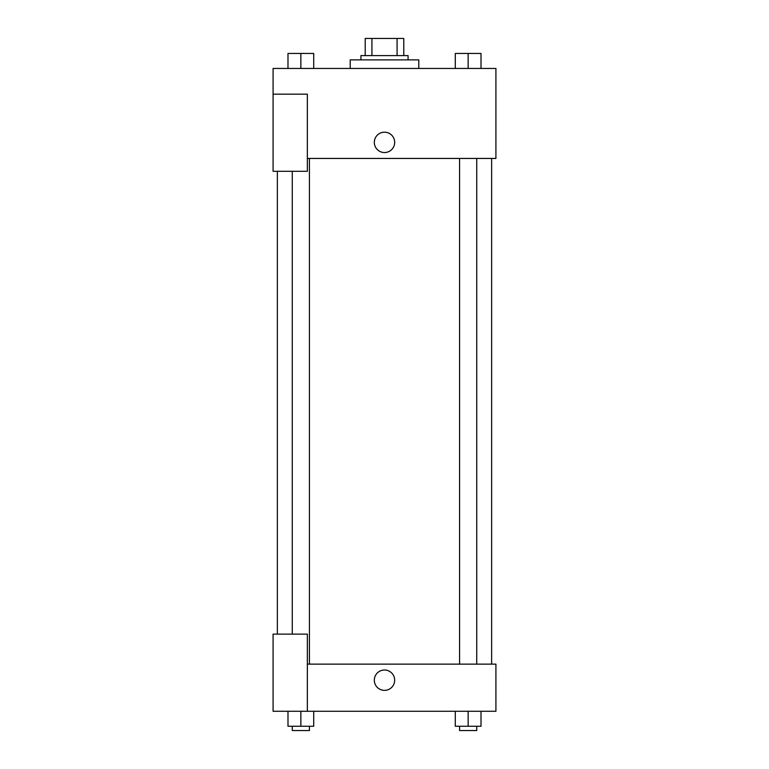 <?xml version="1.0" encoding="UTF-8"?>
<svg xmlns="http://www.w3.org/2000/svg" width="769" height="769" viewBox="0 0 769 769"><rect width="100%" height="100%" fill="white"/><g stroke="black" fill="none" stroke-linecap="round" stroke-linejoin="round"><path stroke-width="1.15" d="M371.927 55.589L371.927 38.45L365.217 38.45L365.217 55.589L365.217 38.45M371.927 38.45L403.783 38.45L403.783 55.589M397.073 55.589L397.073 38.45M360.93 59.876L360.93 55.589L408.07 55.589L408.07 59.876M418.788 68.451L418.788 59.876L350.212 59.876L350.212 68.451M273.082 94.164L273.082 171.295L307.36 171.295L307.36 94.164L273.082 94.164L273.082 68.451L495.918 68.451L495.918 158.443L307.36 158.443M374.32 142.371A10.18 10.18 0 0 1 389.585 133.556A10.18 10.18 0 0 1 389.585 151.185A10.18 10.18 0 0 1 374.32 142.371M307.36 664.128L495.918 664.128L495.918 711.267L273.082 711.267L273.082 634.127L307.36 634.127L307.36 711.267M374.32 680.19A10.18 10.18 0 0 1 389.585 671.375A10.18 10.18 0 0 1 389.585 689.005A10.18 10.18 0 0 1 374.32 680.19M455.296 711.267L455.296 726.263L481.01 726.263L481.01 711.267L481.01 726.263M468.148 726.263L468.148 711.267M476.722 726.263L476.722 730.55L459.583 730.55L459.583 726.263M287.991 711.267L287.991 726.263L313.704 726.263L313.704 711.267L313.704 726.263M300.852 726.263L300.852 711.267M309.417 726.263L309.417 730.55L292.278 730.55L292.278 726.263M455.296 68.451L455.296 53.446L481.01 53.446L481.01 68.451L481.01 53.446M468.148 68.451L468.148 53.446M476.722 53.446L459.583 53.446M287.991 68.451L287.991 53.446L313.704 53.446L313.704 68.451L313.704 53.446M300.852 68.451L300.852 53.446M309.417 53.446L292.278 53.446M491.641 664.128L491.641 158.443M277.359 634.127L277.359 171.295M459.583 158.443L459.583 664.128M476.722 158.443L476.722 664.128M309.417 664.128L309.417 158.443M292.278 634.127L292.278 171.295"/></g></svg>
